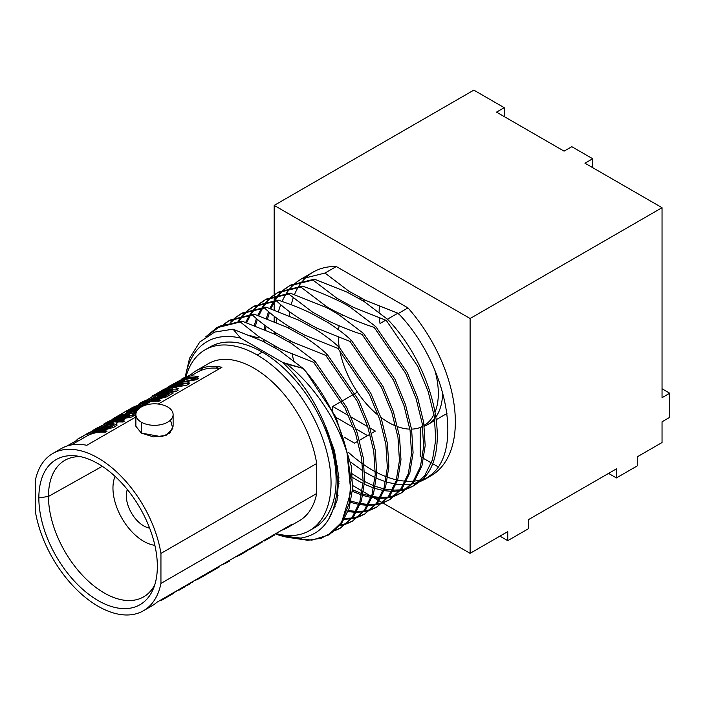 <?xml version="1.0" encoding="UTF-8"?>
<svg xmlns="http://www.w3.org/2000/svg" width="705" height="705" viewBox="0 0 705 705"><rect width="100%" height="100%" fill="white"/><g stroke="black" fill="none" stroke-linecap="round" stroke-linejoin="round"><path stroke-width="1.06" d="M158.255 404.036L221.925 367.279A90.76 52.399 -120 0 0 196.369 370.601L208.469 363.613A90.76 52.399 60 0 1 272.245 381.837A90.76 52.399 60 0 1 316.695 463.485L316.695 493.509L160.943 583.423L160.943 553.407A90.76 52.399 -120 0 0 98.092 458.03A90.76 52.399 -120 0 0 35.25 480.845L35.25 510.861A90.76 52.399 -120 0 0 98.092 606.238A90.76 52.399 -120 0 0 160.943 583.423L316.695 493.509A90.76 52.399 60 0 1 299.228 520.81L287.12 527.798A90.76 52.399 -120 0 0 292.152 524.167L157.021 602.185A90.76 52.399 60 0 1 151.989 605.815L143.476 610.733A90.76 52.399 -120 0 0 160.943 583.423L160.943 553.407A90.76 52.399 -120 0 0 116.492 471.76A90.76 52.399 -120 0 0 52.716 453.535A90.76 52.399 -120 0 0 35.25 480.845L35.25 510.861A90.76 52.399 -120 0 0 79.7 592.508A90.76 52.399 -120 0 0 143.476 610.733M157.347 566.344A83.798 48.381 60 0 1 98.092 600.554A83.798 48.381 60 0 1 38.845 497.924A83.798 48.381 60 0 1 98.092 463.714A83.798 48.381 60 0 1 157.347 566.344A83.798 48.381 -120 0 0 76.951 456.012A83.798 48.381 -120 0 0 38.845 497.924L48.469 496.435L102.278 466.296L48.469 496.435A78.81 45.508 60 0 1 80.74 456.69A78.81 45.508 -120 0 0 65.221 460.109A78.81 45.508 -120 0 0 48.469 496.435A78.81 45.508 -120 0 0 83.155 576.038A78.81 45.508 -120 0 0 144.031 596.615A78.81 45.508 -120 0 0 154.748 584.886A78.81 45.508 60 0 1 92.188 584.515A78.81 45.508 60 0 1 48.469 496.435L38.845 497.924A83.798 48.381 -120 0 0 87.35 593.213A83.798 48.381 -120 0 0 153.452 588.508A83.798 48.381 -120 0 0 157.347 566.344M194.439 379.88A90.76 52.399 60 0 1 194.8 379.096M194.871 378.946A90.76 52.399 60 0 1 195.259 378.144M199.938 370.874A90.76 52.399 60 0 1 202.82 367.807M316.695 463.485L160.943 553.407L316.695 463.485M173.113 426.181L169.984 432.949L161.604 436.748L141.326 433.073L135.871 426.261L141.326 433.073L153.329 436.888L165.922 435.505L172.796 428.525L170.495 420.065M52.716 453.535L61.229 448.618A90.76 52.399 60 0 1 86.794 445.296L135.871 416.963M196.369 370.601A90.76 52.399 -120 0 0 191.337 374.232L187.345 376.54M178.709 381.52L175.051 383.635M173.342 384.622L170.892 386.04M169.156 387.036L167.279 388.12M165.543 389.125L163.093 390.544M161.383 391.531L159.101 392.844M157.391 393.831L146.279 400.246M144.569 401.233L136.594 405.833M134.884 406.82L132.611 408.142M130.901 409.129L127.208 411.253M116.951 417.175L113.716 419.043M111.672 420.224L110.385 420.964M108.676 421.951L106.296 423.326M104.569 424.331L96.841 428.79M95.105 429.794L92.725 431.169M91.016 432.147L87.332 434.28M77.074 440.202L66.896 446.08M397.717 313.284L387.459 319.206M385.688 320.229L380.03 323.489A70.729 40.837 60 0 1 379.396 318.061M379.14 312.103A70.729 40.837 60 0 1 379.396 306.481M424.128 425.274L426.56 423.864A70.729 40.837 -120 0 0 433.972 414.514M435.179 411.799A70.729 40.837 -120 0 0 434.729 369.869M399.858 315.047A70.729 40.837 -120 0 0 397.567 313.161M364.882 300.03A70.729 40.837 -120 0 0 362.158 300.26M349.706 305.582A70.729 40.837 -120 0 0 348.755 306.411M342.542 314.897A70.729 40.837 -120 0 0 341.749 316.633M339.123 325.798A70.729 40.837 -120 0 0 338.585 329.799M338.329 337.29A70.729 40.837 -120 0 0 339.237 347.336M339.784 350.482A70.729 40.837 -120 0 0 378.373 415.43M380.903 417.404A70.729 40.837 -120 0 0 395.699 425.952M397.611 426.684A70.729 40.837 -120 0 0 409.869 429.125M411.553 429.125A70.729 40.837 -120 0 0 420.541 427.345L422.586 426.164M281.462 530.336A90.76 52.399 -120 0 0 287.12 527.798M141.326 422.172A18.621 10.751 0 0 0 167.658 422.172A18.621 10.751 0 0 0 167.658 406.961A18.621 10.751 0 0 0 141.326 406.961A18.621 10.751 0 0 0 141.326 422.172A18.621 10.751 0 0 0 161.621 424.498A18.621 10.751 0 0 0 173.113 414.566A18.621 10.751 0 0 0 167.658 406.961A18.621 10.751 0 0 0 147.363 404.635A18.621 10.751 0 0 0 135.871 414.566A18.621 10.751 0 0 0 141.326 422.172L141.326 433.073L141.326 422.172M135.871 414.566L135.871 426.199M91.844 433.831L93.553 432.844M95.827 431.531L97.184 430.746M105.512 425.935L107.222 424.956M109.504 423.635L110.852 422.859M112.871 421.696L114.844 420.55M119.189 418.047L120.493 417.289M131.72 410.812L133.43 409.825M135.713 408.503L137.061 407.728M145.397 402.916L147.107 401.929M158.22 395.514L159.92 394.527M162.203 393.214L163.56 392.429M166.142 390.931L167.543 390.129M171.932 387.591L182.992 384.674A88.874 51.315 60 0 0 170.874 387.618M174.17 386.305L175.88 385.318M190.755 376.012L197.303 372.231A88.874 51.315 60 0 1 219.766 368.521M182.692 382.066L196.175 379.783L198.449 378.462L196.272 378.047M190.852 377.845L187.371 378.497M184.269 379.766L182.63 380.718M181.617 381.299L185.001 379.687L180.392 382.348M178.4 383.379L176.796 384.154M174.734 385.256L173.65 385.899M170.328 387.803L174.963 385.203M177.625 383.952L179.334 383.238M172.981 387.627L186.772 385.212L189.337 383.731A88.874 51.315 -120 0 0 170.645 387.627M167.561 389.407L168.618 388.79A88.874 51.315 60 0 1 168.839 388.666M169.394 388.649L167.905 389.345M165.895 390.385L163.604 391.698M163.965 391.636L172.743 390.596A88.874 51.315 -120 0 0 167.808 391.204M163.163 392.482A88.874 51.315 -120 0 0 162.027 392.923M160.317 393.91A88.874 51.315 60 0 1 166.098 392.192M172.91 391.531A88.874 51.315 60 0 1 175.66 391.619L178.224 390.147L176.074 389.706M166.838 390.226L164.662 391.116L166.195 390.332M168.627 389.231L170.064 388.649M159.4 398.783L166.547 396.889L173.386 392.941A88.874 51.315 -120 0 0 170.636 392.852M167.896 392.949A88.874 51.315 -120 0 0 158.043 395.223M154.113 397.144L160.132 393.055A90.76 52.399 -120 0 0 151.989 396.219L153.699 395.232A90.76 52.399 60 0 1 173.386 391.266L164.644 395.998L157.761 397.259A90.76 52.399 -120 0 0 155.99 397.382L154.113 397.144A88.874 51.315 -120 0 0 153.699 397.417L153.355 397.611M150.747 399.109L152.668 397.999A88.874 51.315 60 0 1 154.219 397.171M156.968 395.954A88.874 51.315 60 0 1 160.132 394.941L157.709 396.342M155.911 397.382L154.113 398.995M146.032 404.159L150.262 401.718A88.874 51.315 60 0 1 158.854 401.33L160.564 400.343A88.874 51.315 -120 0 0 146.182 402.247M144.472 403.234A88.874 51.315 60 0 1 147.724 402.238L144.199 404.273M142.489 405.26L140.207 406.582M134.787 408.829A88.874 51.315 60 0 1 139.599 407.481M142.674 406.256A88.874 51.315 -120 0 0 142.287 406.318L144.322 405.146M139.123 408.495A88.874 51.315 -120 0 0 132.505 410.143M127.887 412.31L127.957 412.266A88.874 51.315 -120 0 0 127.887 412.31A88.874 51.315 -120 0 0 127.208 412.707L124.574 414.232L127.208 412.407M122.864 415.219L120.123 416.805L122.864 415.219M119.506 417.554A88.874 51.315 -120 0 0 115.356 419.545L117.629 418.232A88.874 51.315 60 0 1 118.105 417.959M120.291 416.752L122.987 415.201M124.697 414.214L127.72 412.469A88.874 51.315 60 0 1 128.222 412.222M130.804 411.13A88.874 51.315 60 0 1 134.056 410.134L127.675 413.817M129.508 413.694L136.585 409.605A88.874 51.315 60 0 1 138.18 409.385M136.144 412.725L134.303 413.791M133.888 414.064A88.874 51.315 60 0 1 135.889 414.108M119.832 419.29L131.791 416.955L134.355 415.474A88.874 51.315 -120 0 0 130.681 415.395M115.356 419.545A88.874 51.315 -120 0 0 114.871 419.827M114.968 419.81A88.874 51.315 60 0 1 129.835 416.364L117.788 419.422M114.809 420.559L111.469 422.031M109.346 423.088L104.648 425.741M101.185 427.724L103.961 426.12A88.874 51.315 60 0 1 112.685 422.762M116.651 422.136A88.874 51.315 60 0 1 122.961 422.048L124.67 421.061A88.874 51.315 -120 0 0 114.501 421.749M110.465 422.912A88.874 51.315 -120 0 0 107.583 424.119L109.883 423M112.386 421.89L116.343 420.392M113.999 423.529L113.161 422.78L111.681 422.753A90.76 52.399 -120 0 0 105.397 424.031L96.382 428.473L95.528 429.125L97.422 428.64A90.76 52.399 60 0 1 103.706 427.362L109.434 426.164L113.311 424.19L113.999 423.529L113.39 423.564A88.874 51.315 -120 0 0 107.107 424.992L101.256 427.715M99.035 428.966L97.211 430.024M95.519 431.011L92.699 432.632L95.713 431.566A88.874 51.315 60 0 1 99.722 430.508M105.935 429.512L113.849 427.309L117.074 425.141L116.563 423.775M71.364 444.943L77.753 441.251A88.874 51.315 60 0 1 79.286 440.422L87.834 435.487A88.874 51.315 60 0 1 105.301 432.244L107.01 431.257A88.874 51.315 -120 0 0 88.002 435.337A88.874 51.315 -120 0 0 87.332 435.734L78.44 440.872L87.332 435.734L87.332 433.698M189.16 378.761L195.426 379.043L181.176 382.233L186.243 379.299M168.927 393.839A88.874 51.315 60 0 1 169.323 393.839L163.912 396.959L159.471 398.025A88.874 51.315 -120 0 0 158.131 398.131L156.81 397.928L157.673 397.267M159.383 396.281L162.652 394.386A88.874 51.315 60 0 1 166.186 393.936M113.999 425.256L109.434 427.882L103.706 429.151A88.874 51.315 -120 0 0 101.432 429.521M97.422 430.579L95.528 431.169L96.382 430.561M97.343 429.997L100.181 428.393M101.59 427.653L105.397 425.979A88.874 51.315 60 0 1 111.681 424.551L113.161 424.533M116.951 416.602L127.208 410.53A90.76 52.399 60 0 1 142.278 406.45M127.208 410.671L127.208 412.205M116.951 417.827L116.951 416.867M77.074 441.647L77.074 439.471L87.332 433.557A90.76 52.399 60 0 1 107.01 429.583L105.301 430.57A90.76 52.399 -120 0 0 87.834 433.408L79.286 438.343A90.76 52.399 -120 0 0 77.074 439.471L87.332 433.557M198.449 376.787L196.175 378.109C187.274 378.409 179.193 380.612 171.932 384.71L185.001 377.695L181.617 379.114L183.326 378.127C187.53 375.8 192.571 375.351 198.449 376.787M181.176 380.286L195.426 377.342L186.296 377.325L181.176 380.286M169.658 386.023A90.76 52.399 60 0 1 189.337 382.048L186.772 383.529C178.77 383.837 171.394 385.67 164.662 389.01C168.521 387.327 173.042 387.142 178.224 388.464L175.66 389.944A90.76 52.399 -120 0 0 155.981 393.919L157.691 392.932A90.76 52.399 60 0 1 172.743 388.852L161.674 390.632L163.957 389.31L182.992 382.93A90.76 52.399 -120 0 0 167.949 387.01L169.658 386.023M163.912 395.258L169.323 392.13A90.76 52.399 -120 0 0 162.652 392.562L157.241 395.681L156.81 396.113L158.131 396.36A90.76 52.399 60 0 1 159.471 396.272L163.912 395.258M145.618 405.111A90.76 52.399 -120 0 0 129.491 409.217L131.201 408.23A90.76 52.399 60 0 1 139.749 404.961L147.724 400.361A90.76 52.399 -120 0 0 139.176 403.621L140.885 402.634A90.76 52.399 60 0 1 160.564 398.66L158.854 399.647A90.76 52.399 -120 0 0 150.262 399.894L142.287 404.503A90.76 52.399 60 0 1 149.689 404.176M136.232 412.451A90.76 52.399 -120 0 0 133.827 412.355L137.413 410.284M140.551 407.437A90.76 52.399 -120 0 0 136.585 407.79L129.182 412.064A90.76 52.399 -120 0 0 126.644 412.531L134.056 408.257A90.76 52.399 -120 0 0 127.72 410.38L119.171 415.315A90.76 52.399 -120 0 0 116.951 416.452L127.208 410.53M114.677 417.765A90.76 52.399 60 0 1 134.355 413.791L131.791 415.271C123.181 416.144 115.109 418.4 107.583 422.057A90.76 52.399 60 0 1 124.67 419.387L122.961 420.374A90.76 52.399 -120 0 0 103.282 424.348L105.847 422.868C113.205 418.691 121.198 415.959 129.835 414.655A90.76 52.399 -120 0 0 112.967 418.752L114.677 417.765M113.39 421.766L116.563 422.048L117.268 422.753L116.122 424.322L109.865 427.027L101.996 428.349A90.76 52.399 -120 0 0 95.713 429.627L92.699 430.499L96.444 428.287L107.107 423.044A90.76 52.399 60 0 1 113.39 421.766M211.2 570.9L211.8 571.244L202.828 576.426L202.229 576.082M169.332 595.073L169.931 595.417L160.96 600.598L160.361 600.255M274.368 535.157L271.848 536.62L274.368 535.157M272.906 536.003L266.19 539.158M258.171 543.784L262.04 542.277M264.208 541.026L272.579 536.188M264.534 540.109L259.819 542.832M252.011 547.344A90.76 52.399 -120 0 0 257.677 544.806A90.76 52.399 -120 0 0 258.224 544.48L260.013 543.44A90.76 52.399 60 0 1 259.466 543.766L257.677 544.806M258.911 544.084A90.76 52.399 60 0 1 253.809 546.304M248.16 549.565L251.288 548.464L245.093 551.336M239.453 554.597A90.76 52.399 -120 0 0 245.111 552.05A90.76 52.399 -120 0 0 245.666 551.733L247.455 550.693A90.76 52.399 60 0 1 246.909 551.019L245.111 552.05M246.353 551.328A90.76 52.399 60 0 1 241.242 553.557M243.243 552.403L250.892 548.719M253.333 547.3L250.011 548.49M243.269 553.108A90.76 52.399 60 0 1 242.723 553.434L240.925 554.474A90.76 52.399 -120 0 0 241.471 554.148L243.269 553.108M242.167 553.751A90.76 52.399 60 0 1 237.056 555.972M235.267 557.012A90.76 52.399 -120 0 0 240.925 554.474M229.812 560.88A90.76 52.399 60 0 1 229.266 561.206L227.468 562.237A90.76 52.399 -120 0 0 228.015 561.92L229.812 560.88M228.711 561.515A90.76 52.399 60 0 1 223.6 563.744M211.641 570.653A90.76 52.399 -120 0 0 217.299 568.115A90.76 52.399 -120 0 0 217.854 567.789L219.643 566.75A90.76 52.399 60 0 1 219.096 567.076L217.299 568.115M218.541 567.393A90.76 52.399 60 0 1 213.43 569.614M221.802 564.784A90.76 52.399 -120 0 0 227.468 562.237M215.457 569.164A90.76 52.399 60 0 1 214.91 569.49L204.142 575.712A90.76 52.399 -120 0 0 204.688 575.386L215.457 569.164M214.355 569.807A90.76 52.399 60 0 1 211.606 571.138M211.8 571.244L202.828 576.426A90.76 52.399 -120 0 0 204.142 575.712M202.3 576.769A90.76 52.399 60 0 1 201.753 577.087L199.956 578.126A90.76 52.399 -120 0 0 200.502 577.8L202.3 576.769M201.189 577.404A90.76 52.399 60 0 1 196.087 579.633M188.226 584.163L189.945 583.837A90.76 52.399 60 0 1 185.917 585.502M184.12 586.534A90.76 52.399 -120 0 0 189.786 583.996A90.76 52.399 -120 0 0 190.332 583.67L189.786 583.996M192.571 582.383L190.341 582.947M194.289 580.664A90.76 52.399 -120 0 0 199.956 578.126M169.773 594.826A90.76 52.399 -120 0 0 170.883 594.43L182.851 587.521A90.76 52.399 60 0 1 181.731 587.917M184.578 587.009L178.964 590.244M184.349 587.133L184.922 586.798M179.934 588.957A90.76 52.399 -120 0 0 181.053 588.56L172.681 593.39A90.76 52.399 60 0 1 171.562 593.786M173.589 593.337A90.76 52.399 60 0 1 173.042 593.663L162.273 599.885A90.76 52.399 -120 0 0 162.82 599.558L173.589 593.337M172.487 593.98A90.76 52.399 60 0 1 169.738 595.311M169.931 595.417L160.96 600.598A90.76 52.399 -120 0 0 162.273 599.885M210.081 346.93A104.393 60.278 60 0 0 207.614 348.499A104.393 60.278 60 0 1 262.278 352.103L257.228 355.02A104.393 60.278 -120 0 1 325.428 447.014A104.393 60.278 -120 0 1 309.425 530.671A104.393 60.278 -120 0 1 275.946 533.526A104.393 60.278 -120 0 0 330.442 471.636A104.393 60.278 -120 0 0 257.228 355.02A104.393 60.278 -120 0 0 185.944 376.955A104.393 60.278 -120 0 1 205.032 349.847L210.081 346.93A104.393 60.278 60 0 1 262.278 352.103L257.228 355.02A104.393 60.278 -120 0 0 205.032 349.847M215.88 368.125A83.137 48.002 60 0 1 218.717 366.732M311.892 529.102A104.393 60.278 60 0 0 331.147 446.397A104.393 60.278 60 0 0 262.278 352.103A104.393 60.278 60 0 1 330.478 444.097A104.393 60.278 60 0 1 314.483 527.754L309.425 530.671M280.661 535.765L300.788 538.091A110.509 63.803 -120 0 1 275.373 533.852A110.509 63.803 -120 0 0 300.788 538.091C318.686 535.077 330.116 523.26 335.06 502.63C335.087 498.497 338.885 496.611 336.47 467.265C331.033 433.575 323.428 423.167 323.947 422.612C314.025 399.374 300.295 379.325 282.74 362.458L240.634 338.144A110.509 63.803 -120 0 0 185.336 377.184A110.509 63.803 -120 0 1 240.634 338.144L233.029 329.182L262.507 341.132L279.171 350.279L303.018 368.38L282.74 362.458L240.634 338.144L233.029 329.182L214.602 332.09L199.797 341.987L189.575 358.193L184.587 379.572M419.44 481.912L424.965 479.277L431.918 474.121C463.273 448.089 446.344 363.366 398.395 313.443L407.983 307.9L398.395 313.443L365.604 300.374L348.931 291.227L325.005 273.046L336.311 266.525L407.983 307.9A117.656 67.927 60 0 1 430.975 475.804L424.921 479.303M407.428 488.812L412.971 486.203L424.762 475.531L432.509 459.704L435.752 439.62L434.289 416.443L428.173 391.504L417.712 366.23L386.287 320.431L387.829 319.541L386.287 320.431L353.505 307.362L336.831 298.215L312.905 280.035L314.439 279.154L347.23 292.214L363.903 301.361L387.829 319.541C435.769 369.464 452.707 454.187 421.352 480.228L414.699 485.207M395.32 495.8L400.872 493.192L412.654 482.52L420.409 466.692L423.652 446.609L422.189 423.432L416.065 398.492L405.613 373.218L374.188 327.411L375.721 326.53L374.188 327.411C361.912 323.348 350.984 318.995 341.396 314.351C333.121 310.5 327.561 307.45 324.723 305.203L300.797 287.023L302.339 286.142C314.5 290.169 325.428 294.523 335.122 299.202C342.445 302.498 348.006 305.547 351.795 308.349L375.721 326.53L407.146 372.337L417.598 397.602L423.723 422.542L425.185 445.719L421.942 465.802L414.188 481.638L402.405 492.301M383.22 502.788L388.763 500.18L400.555 489.508L408.301 473.681L411.553 453.597L410.081 430.42L403.965 405.481L393.505 380.207L362.079 334.399L363.621 333.518L362.079 334.399C351.777 331.13 340.85 326.776 329.297 321.339L312.623 312.192L288.697 294.011L290.231 293.13L323.022 306.19C327.243 307.812 332.804 310.861 339.695 315.338L363.621 333.518L395.047 379.325L405.498 404.591L411.614 429.53L413.086 452.707L409.834 472.791L402.088 488.627L390.306 499.29M351.513 340.506L349.98 341.387L317.188 328.327L300.524 319.18C291.147 313.249 283.172 307.186 276.589 301L278.131 300.118C290.539 304.243 301.467 308.596 310.914 313.179L327.587 322.326C337.554 328.697 345.529 334.76 351.513 340.506L382.938 386.305L393.39 411.579L399.515 436.518L400.978 459.695L397.735 479.779L389.98 495.606L376.655 507.168L388.446 496.505L396.192 480.669L399.444 460.585L397.981 437.408L391.857 412.469L381.405 387.195L349.98 341.387L351.513 340.506M359.012 516.765L364.555 514.157L376.347 503.485L384.093 487.649L387.345 467.565L385.873 444.397L379.757 419.457L369.297 394.183L337.88 348.376L339.413 347.494L337.88 348.376L305.089 335.316L288.415 326.168C279.048 320.237 271.072 314.174 264.49 307.988L266.023 307.107L298.814 320.167L315.488 329.314C324.855 335.245 332.83 341.299 339.413 347.494L370.839 393.302L381.29 418.576L387.415 443.515L388.878 466.692L385.626 486.776L377.88 502.603L364.547 514.157M327.305 354.483L325.772 355.364L292.98 342.304L276.316 333.157C267.08 327.323 259.105 321.269 252.381 314.976L253.923 314.095L286.715 327.155L303.379 336.303C312.747 342.233 320.722 348.288 327.305 354.483L358.73 400.281L369.182 425.556L375.307 450.495L376.77 473.672L373.527 493.756L365.78 509.583L352.447 521.145L364.238 510.473L371.993 494.637L375.236 474.553L373.773 451.385L367.649 426.446L357.197 401.171L325.772 355.364L327.305 354.483M315.205 361.471L313.672 362.352L280.881 349.292L258.77 336.611L240.282 321.965L241.815 321.083L274.606 334.144L291.28 343.291L315.205 361.471L346.631 407.27L357.082 432.544L363.207 457.483L364.67 480.66L361.427 500.744L353.672 516.571L340.339 528.133L352.139 517.461L359.885 501.625L363.137 481.541L361.665 458.373L355.549 433.434L345.089 408.16L313.672 362.352L315.205 361.471M328.882 518.836L336.964 500.867L338.885 477.452L334.434 450.61L323.947 422.612C314.025 399.374 300.295 379.325 282.74 362.458L286.715 364.027C313.32 384.745 336.919 419.801 347.01 452.786L350.834 491.878L341.758 521.938L332.786 532.019L321.313 538.223L307.803 540.277L292.813 538.109L311.892 540.118L328.239 535.121L341.246 522.713L349.046 503.872L351.028 479.982L347.01 452.786A117.656 67.927 -120 0 0 305.882 371.544L335.924 417.131L351.381 466.331L352.509 488.909L349.098 508.437L341.37 523.833L329.773 534.24M216.638 327.843L218.171 326.953L241.815 321.083L240.282 321.965L216.638 327.834L205.71 336.867L221.018 325.639L240.282 321.965L258.77 336.611L258.435 337.933L250.372 335.703M341.105 527.684L335.492 530.16M224.516 323.965L229.513 320.414M228.737 320.854L230.271 319.964L253.923 314.095L252.381 314.976L228.737 320.854L223.679 324.291M334.805 530.742L340.348 528.124M353.205 520.695L347.6 523.172M346.737 523.462L340.533 524.917M231.451 322.009L235.928 317.558M236.616 316.977L241.612 313.425M240.846 313.866L242.379 312.976L266.023 307.107L264.49 307.988L240.837 313.866L235.778 317.303M235.082 317.867L230.535 322.194M339.933 525.648L346.058 524.062M346.904 523.753L352.456 521.145M377.413 506.719L371.799 509.195M370.945 509.486L364.741 510.94M363.789 511.072L356.959 511.433M355.91 511.398L348.376 510.552M335.219 506.754L334.126 506.313M246.662 322.731L250.583 314.985M251.112 314.13L255.051 308.746M255.659 308.032L260.136 303.582M260.824 303L265.82 299.449M265.045 299.889L266.587 298.999L290.231 293.13L288.697 294.011L265.045 299.889L259.986 303.326M259.29 303.89L254.743 308.217M254.126 308.913L250.116 314.183M249.579 315.02L245.657 322.379M333.729 507.653L334.743 508.041M347.979 511.636L355.417 512.315M356.448 512.332L363.198 511.821M364.141 511.671L370.266 510.085M371.112 509.777L376.655 507.168M389.521 499.73L383.908 502.207M383.053 502.498L376.84 503.952M375.897 504.084L369.059 504.445M368.019 504.41L360.484 503.564M359.33 503.352L350.993 501.096M338.039 495.465L336.514 494.646M255.421 325.913L257.369 319.374M258.77 315.743L262.692 307.997M263.221 307.142L267.151 301.758M267.768 301.044L272.236 296.594M272.932 296.012L277.929 292.46M277.153 292.901L278.687 292.011L302.339 286.142L300.797 287.023L277.153 292.901L272.095 296.338M271.39 296.902L266.851 301.229M266.226 301.925L262.225 307.195M261.678 308.032L257.766 315.391M256.453 318.589L254.232 325.463M336.285 496.241L337.774 497.016M350.72 502.401L358.951 504.454M360.088 504.648L367.525 505.335M368.556 505.344L375.307 504.833M376.241 504.683L382.374 503.097M401.621 492.742L396.007 495.218M395.152 495.509L388.949 496.963M387.997 497.096L381.158 497.457M380.118 497.422L372.584 496.576M371.438 496.364L363.093 494.108M361.815 493.667L352.465 489.675M339.008 481.665L337.369 480.51M264.886 342.26L264.895 340.577M265.547 330.011L266.058 326.23M267.53 318.924L269.477 312.386M270.87 308.755L274.791 301.009M275.32 300.154L279.259 294.769M279.867 294.055L284.344 289.605M285.031 289.024L290.028 285.472M289.253 285.913L290.795 285.023L314.439 279.154L312.905 280.035L289.253 285.913L284.194 289.35M283.498 289.914L278.951 294.241M278.334 294.937L274.324 300.207M273.787 301.044L269.865 308.402M268.552 311.601L266.34 318.475M264.824 325.313L264.199 329.438M263.397 339.643L263.362 341.546M337.369 482.484L339.008 483.595M352.35 491.253L361.559 494.998M362.819 495.412L371.05 497.466M372.187 497.66L379.625 498.347M380.656 498.356L387.406 497.845M388.349 497.695L394.474 496.108M239.013 321.119L242.943 315.734M243.56 315.02L248.037 310.57M248.724 309.988L253.721 306.437M252.945 306.878L254.479 305.988L278.131 300.118L276.589 301L252.945 306.878L247.887 310.315M247.182 310.879L242.643 315.205M242.018 315.902L238.017 321.172M344.348 519.321L351.099 518.809M352.033 518.66L358.166 517.073M365.313 513.707L359.7 516.183M358.845 516.474L352.632 517.928M351.689 518.06L344.851 518.422M413.809 485.701L408.239 488.124M407.384 488.406L401.207 489.772M400.264 489.887L393.443 490.142M392.403 490.09L384.868 489.085M383.714 488.838L375.342 486.379M374.055 485.895L364.626 481.577M363.163 480.784L352.236 473.839M350.711 462.127L363.04 471.019M364.67 472.042L375.06 477.637M376.47 478.281L385.617 481.744M386.869 482.123L395.082 483.974M396.219 484.15L403.657 484.688M404.688 484.679L411.464 484.071M412.399 483.903L418.558 482.238M427.847 477.426A117.656 67.927 60 0 1 422.004 479.603A117.656 67.927 -120 0 0 407.983 307.9L336.311 266.525L325.005 273.046L301.361 278.924L296.303 282.361M421.105 479.849A117.656 67.927 60 0 1 414.619 481.039A117.656 67.927 -120 0 0 421.105 479.849M413.632 481.136A117.656 67.927 60 0 1 406.529 481.242A117.656 67.927 -120 0 0 413.632 481.136M405.445 481.171A117.656 67.927 60 0 1 397.638 480.079A117.656 67.927 -120 0 0 405.445 481.171M396.448 479.823A117.656 67.927 60 0 1 387.812 477.311A117.656 67.927 -120 0 0 396.448 479.823M386.49 476.827A117.656 67.927 60 0 1 376.814 472.526A117.656 67.927 -120 0 0 386.49 476.827M375.316 471.742A117.656 67.927 60 0 1 364.168 464.93A117.656 67.927 -120 0 0 375.316 471.742M362.396 463.696A117.656 67.927 60 0 1 348.711 452.566A117.656 67.927 -120 0 0 362.396 463.696M326.168 427.433A117.656 67.927 60 0 1 325.639 426.728A117.656 67.927 -120 0 0 326.168 427.433M293.641 360.414A117.656 67.927 60 0 1 292.205 354.386A117.656 67.927 -120 0 0 293.641 360.414M290.107 342.551A117.656 67.927 60 0 1 289.887 340.841A117.656 67.927 -120 0 0 290.107 342.551M288.971 328.23A117.656 67.927 60 0 1 288.953 326.503A117.656 67.927 -120 0 0 288.971 328.23M289.429 315.893A117.656 67.927 60 0 1 289.896 311.98A117.656 67.927 -120 0 0 289.429 315.893M291.253 304.771A117.656 67.927 60 0 1 293.201 298.004A117.656 67.927 -120 0 0 291.253 304.771M294.505 294.575A117.656 67.927 60 0 1 298.286 287.058A117.656 67.927 -120 0 0 294.505 294.575M298.805 286.212A117.656 67.927 60 0 1 302.683 280.934A117.656 67.927 -120 0 0 298.805 286.212M303.291 280.238A117.656 67.927 60 0 1 313.32 272.015A117.656 67.927 60 0 1 336.311 266.525A117.656 67.927 -120 0 0 303.291 280.238M295.598 282.925L291.059 287.252M290.434 287.948L286.433 293.218M285.886 294.055L281.974 301.414M280.661 304.613L278.44 311.487M276.933 318.325L276.298 322.449M275.505 332.654L275.461 334.558M275.963 346.992L276.078 348.305M336.162 464.912L337.765 466.331M352.491 477.523L363.031 483.568M364.45 484.264L373.659 488.01M374.919 488.424L383.159 490.477M384.287 490.671L391.733 491.359M392.755 491.367L399.515 490.856M400.449 490.706L406.582 489.12M286.715 364.027L303.018 368.38L305.882 371.544A117.656 67.927 60 0 1 347.01 452.786C336.919 419.801 313.32 384.745 286.715 364.027M470.103 553.337L382.947 503.017L470.103 553.337L507.75 531.605L470.103 553.337L470.103 318.51L470.103 553.337M382.401 502.7L379.131 500.814L382.401 502.7M378.426 500.409L374.152 497.941L378.426 500.409M371.403 496.355L363.524 491.799L371.403 496.355M362.247 491.068L352.632 485.516L362.247 491.068M338.894 477.585L337.263 476.642L338.894 477.585M274.183 347.071L274.183 346.137L274.183 347.071M274.183 333.941L274.183 331.817L274.183 333.941M274.183 321.568L274.183 316.228L274.183 321.568M274.183 309.927L274.183 302.04L274.183 309.927M274.183 300.215L274.183 295.968L274.183 300.215M274.183 295.562L274.183 295.016L274.183 295.562M274.183 294.778L274.183 205.393L470.103 318.51L662.039 207.693L662.039 397.682L662.039 207.693L470.103 318.51L274.183 205.393L473.83 90.125L504.225 107.68L504.225 116.581L504.225 107.68L473.83 90.125L274.183 205.393L274.183 294.778M662.039 442.529L637.294 456.814L662.039 442.529L662.039 421.793L662.039 442.529M616.417 468.869L528.627 519.55L616.417 468.869L616.417 477.928L637.294 465.873L637.294 456.814M344.181 437.17L354.518 443.145L357.902 441.189M359.444 440.299L370.01 434.201M371.544 433.311L375.404 431.09L369.958 427.944M367.719 426.648L351.205 417.113M348.623 415.624L332.707 406.433L341.528 401.348L332.707 406.433L332.707 410.707M343.062 400.458L353.628 394.359L343.062 400.458M355.17 393.469L357.435 392.165L355.17 393.469M420.224 456.505L422.498 457.809L420.224 456.505L420.224 427.468L420.224 456.505M423.74 458.532L431.407 462.965L423.74 458.532M432.394 463.529L438.078 466.807L432.394 463.529M496.505 112.13L564.079 151.143L496.505 112.13L504.225 107.68L496.505 112.13M584.956 163.199L662.039 207.693L584.956 163.199L592.676 158.74L592.676 167.649L592.676 158.74L571.79 146.684L592.676 158.74L584.956 163.199M507.75 531.605L507.75 540.664L528.627 528.609L528.627 519.55M662.039 421.793L669.75 417.342L669.75 393.231L662.039 397.682L669.75 393.231L662.039 388.772L669.75 393.231L669.75 417.342L662.039 421.793M571.79 146.684L564.079 151.143L571.79 146.684M336.074 417.439L353.469 427.486M355.813 428.834L367.561 435.619M637.294 465.873L616.417 477.928L608.565 473.399M528.627 528.609L507.75 540.664L499.898 536.135M420.673 427.265A71.663 41.375 -120 0 0 422.665 426.754M424.251 426.217A71.663 41.375 -120 0 0 427.794 424.533A71.663 41.375 -120 0 0 434.624 418.682M436.016 416.822A71.663 41.375 -120 0 0 442.634 392.288M115.065 476.368A43.481 25.098 -120 0 0 112.959 488.054A43.481 25.098 -120 0 0 154.871 545.326A43.481 25.098 -120 0 1 112.959 488.054A43.481 25.098 -120 0 1 115.065 476.368M149.627 528.115A24.605 14.206 60 0 1 126.31 495.756A24.605 14.206 60 0 1 127.349 489.517M361.436 298.426L360.325 299.07M173.113 426.252L173.113 414.566M189.196 376.911L185.803 378.867M182.119 381L179.519 382.498M177.81 383.485L176.532 384.225M165.851 390.394L164.838 390.975M139.352 405.683L137.078 407.005M113.153 420.814L110.87 422.136M109.16 423.123L106.843 424.454M92.928 432.491L88.002 435.337M329.773 534.231L328.239 535.121M390.297 499.299L388.755 500.18M402.396 492.31L400.863 493.192M414.655 485.234L412.963 486.203M313.32 272.015L301.361 278.924M446.961 413.474L436.395 419.572M434.862 420.462L427.794 424.533"/></g></svg>
